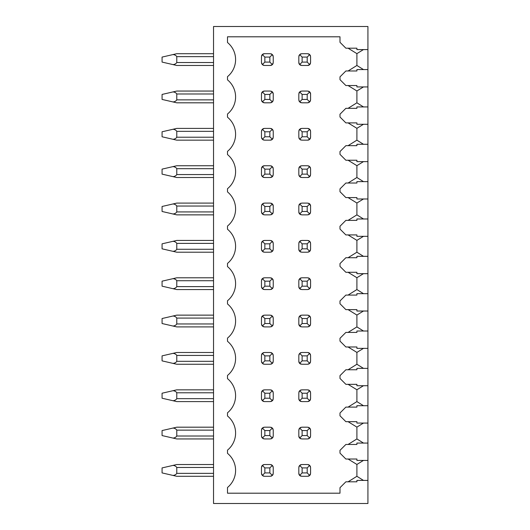 <?xml version="1.0" encoding="UTF-8"?>
<svg xmlns="http://www.w3.org/2000/svg" width="530" height="530" viewBox="0 0 530 530"><rect width="100%" height="100%" fill="white"/><g stroke="black" fill="none" stroke-linecap="round" stroke-linejoin="round"><path stroke-width="0.79" d="M213.537 26.5L213.537 503.5L367.926 503.5L367.926 480.412L356.902 480.412L356.902 481.81L345.871 481.81L339.988 487.693L339.988 493.205L227.502 493.205L227.502 487.487A22.055 22.055 0 0 0 227.502 453.349L227.502 450.136A22.055 22.055 0 0 0 227.502 415.997L227.502 412.791A22.055 22.055 0 0 0 227.502 378.652L227.502 375.439A22.055 22.055 0 0 0 227.502 341.3L227.502 338.094A22.055 22.055 0 0 0 227.502 303.955L227.502 300.742A22.055 22.055 0 0 0 227.502 266.603L227.502 263.397A22.055 22.055 0 0 0 227.502 229.258L227.502 226.045A22.055 22.055 0 0 0 227.502 191.906L227.502 188.7A22.055 22.055 0 0 0 227.502 154.561L227.502 151.348A22.055 22.055 0 0 0 227.502 117.209L227.502 114.003A22.055 22.055 0 0 0 227.502 79.864L227.502 76.651A22.055 22.055 0 0 0 227.502 42.513L227.502 36.795L339.988 36.795L339.988 42.307L345.871 48.19L356.902 48.19L356.902 49.588L367.926 49.588L367.926 26.5L213.537 26.5M213.537 65.468L176.775 65.468L162.074 62.083L162.074 57.088L176.775 53.702L213.537 53.702M173.032 64.607C174.84 64.375 176.093 63.679 176.775 62.527L176.775 56.644C176.093 55.491 174.84 54.795 173.032 54.563M213.537 102.813L176.775 102.813L162.074 99.435L162.074 94.433L176.775 91.054L213.537 91.054M173.032 101.952C174.84 101.72 176.093 101.031 176.775 99.872L176.775 93.989C176.093 92.836 174.84 92.141 173.032 91.915M213.537 140.165L176.775 140.165L162.074 136.78L162.074 131.778L176.775 128.399L213.537 128.399M173.032 139.304C174.84 139.072 176.093 138.376 176.775 137.224L176.775 131.341C176.093 130.188 174.84 129.492 173.032 129.26M213.537 177.51L176.775 177.51L162.074 174.131L162.074 169.13L176.775 165.744L213.537 165.744M173.032 176.649C174.84 176.417 176.093 175.728 176.775 174.569L176.775 168.686C176.093 167.533 174.84 166.837 173.032 166.612M213.537 214.862L176.775 214.862L162.074 211.477L162.074 206.475L176.775 203.096L213.537 203.096M173.032 214.001C174.84 213.769 176.093 213.073 176.775 211.921L176.775 206.037C176.093 204.885 174.84 204.189 173.032 203.957M213.537 252.207L176.775 252.207L162.074 248.828L162.074 243.827L176.775 240.441L213.537 240.441M173.032 251.346C174.84 251.114 176.093 250.425 176.775 249.266L176.775 243.383C176.093 242.23 174.84 241.534 173.032 241.302M213.537 289.559L176.775 289.559L173.032 288.698C174.84 288.466 176.093 287.77 176.775 286.617L176.775 280.734C176.093 279.575 174.84 278.886 173.032 278.654L176.775 277.793L213.537 277.793M173.032 288.698L162.074 286.173L162.074 281.172L173.032 278.654M176.775 326.904L213.537 326.904L176.775 326.904L213.537 326.904L176.775 326.904L162.074 323.525L162.074 318.523L176.775 315.138L213.537 315.138M173.032 326.043C174.84 325.811 176.093 325.115 176.775 323.962L176.775 318.079C176.093 316.927 174.84 316.231 173.032 315.999M213.537 364.256L176.775 364.256L162.074 360.87L162.074 355.868L176.775 352.49L213.537 352.49M173.032 363.388C174.84 363.163 176.093 362.467 176.775 361.314L176.775 355.431C176.093 354.272 174.84 353.583 173.032 353.351M176.775 401.601L213.537 401.601L176.775 401.601L213.537 401.601L176.775 401.601L162.074 398.222L162.074 393.22L176.775 389.835L213.537 389.835M173.032 400.74C174.84 400.508 176.093 399.812 176.775 398.659L176.775 392.776C176.093 391.624 174.84 390.928 173.032 390.696M176.775 427.187L213.537 427.187L176.775 427.187L213.537 427.187L176.775 427.187L162.074 430.565L162.074 435.567L173.032 438.085C174.84 437.859 176.093 437.164 176.775 436.011L176.775 430.128C176.093 428.969 174.84 428.28 173.032 428.048M176.775 438.946L213.537 438.946L176.775 438.946L213.537 438.946L176.775 438.946L173.032 438.085M176.775 464.532L213.537 464.532L176.775 464.532L213.537 464.532L176.775 464.532L162.074 467.917L162.074 472.912L173.032 475.436C174.84 475.205 176.093 474.509 176.775 473.356L176.775 467.473C176.093 466.32 174.84 465.625 173.032 465.393M213.537 476.298L176.775 476.298L173.032 475.436M363.461 49.588L356.902 53.629L356.902 65.468L348.077 70.98L356.902 70.98L356.902 69.582L367.926 69.582L367.926 86.933L356.902 86.933L356.902 85.535L348.077 85.535L356.902 90.974L356.902 102.813L363.487 106.934M356.902 70.98L345.871 70.98L339.988 76.863L339.988 79.652L345.871 85.535L356.902 85.535M356.902 102.813L348.077 108.325L356.902 108.325L356.902 106.934L367.926 106.934L367.926 124.285L356.902 124.285L356.902 122.887L348.077 122.887L356.902 128.326L356.902 140.165L363.487 144.279M356.902 108.325L345.871 108.325L339.988 114.208L339.988 117.004L345.871 122.887L356.902 122.887M356.902 140.165L348.077 145.677L356.902 145.677L356.902 144.279L367.926 144.279L367.926 161.63L356.902 161.63L356.902 160.232L348.077 160.232L356.902 165.671L356.902 177.51L363.487 181.631M356.902 145.677L345.871 145.677L339.988 151.56L339.988 154.349L345.871 160.232L356.902 160.232M356.902 177.51L348.077 183.022L356.902 183.022L356.902 181.631L367.926 181.631L367.926 198.982L356.902 198.982L356.902 197.584L348.077 197.584L356.902 203.023L356.902 214.862L363.487 218.976M356.902 183.022L345.871 183.022L339.988 188.905L339.988 191.701L345.871 197.584L356.902 197.584M356.902 214.862L348.077 220.374L356.902 220.374L356.902 218.976L367.926 218.976L367.926 236.327L356.902 236.327L356.902 234.929L348.077 234.929L356.902 240.368L356.902 252.207L363.487 256.328M356.902 220.374L345.871 220.374L339.988 226.257L339.988 229.046L345.871 234.929L356.902 234.929M356.902 252.207L348.077 257.719L356.902 257.719L356.902 256.328L367.926 256.328L367.926 273.672L356.902 273.672L356.902 272.281L348.077 272.281L356.902 277.72L356.902 289.559L363.487 293.673M356.902 257.719L345.871 257.719L339.988 263.602L339.988 266.398L345.871 272.281L356.902 272.281M356.902 289.559L348.077 295.071L356.902 295.071L356.902 293.673L367.926 293.673L367.926 311.024L356.902 311.024L356.902 309.626L348.077 309.626L356.902 315.065L356.902 326.904L363.487 331.018M356.902 295.071L345.871 295.071L339.988 300.954L339.988 303.743L345.871 309.626L356.902 309.626M356.902 326.904L348.077 332.416L356.902 332.416L356.902 331.018L367.926 331.018L367.926 348.369L356.902 348.369L356.902 346.978L348.077 346.978L356.902 352.417L356.902 364.256L363.487 368.37M356.902 332.416L345.871 332.416L339.988 338.299L339.988 341.095L345.871 346.978L356.902 346.978M356.902 364.256L348.077 369.768L356.902 369.768L356.902 368.37L367.926 368.37L367.926 385.721L356.902 385.721L356.902 384.323L348.077 384.323L356.902 389.762L356.902 401.601L363.487 405.715M356.902 369.768L345.871 369.768L339.988 375.651L339.988 378.44L345.871 384.323L356.902 384.323M356.902 401.601L348.077 407.113L356.902 407.113L356.902 405.715L367.926 405.715L367.926 423.066L356.902 423.066L356.902 421.675L348.077 421.675L356.902 427.114L356.902 438.946L363.487 443.067M356.902 407.113L345.871 407.113L339.988 412.996L339.988 415.792L345.871 421.675L356.902 421.675M356.902 438.946L348.077 444.465L356.902 444.465L356.902 443.067L367.926 443.067L367.926 460.418L356.902 460.418L356.902 459.02L348.077 459.02L356.902 464.459L356.902 476.298L363.487 480.412M356.902 444.465L345.871 444.465L339.988 450.348L339.988 453.137L345.871 459.02L356.902 459.02M367.926 480.412L367.926 460.418M367.926 443.067L367.926 423.066M367.926 405.715L367.926 385.721M367.926 368.37L367.926 348.369M367.926 331.018L367.926 311.024M367.926 293.673L367.926 273.672M367.926 256.328L367.926 236.327M367.926 218.976L367.926 198.982M367.926 181.631L367.926 161.63M367.926 144.279L367.926 124.285M367.926 106.934L367.926 86.933M367.926 69.582L367.926 49.588M356.902 476.298L348.077 481.81L356.902 481.81M310.461 63.368A2.942 2.942 0 0 1 307.639 65.468L309.719 64.607L310.58 62.527L310.58 56.644L309.719 54.563L307.639 53.702L301.762 53.702L299.669 54.57L298.821 56.644L298.821 62.527L299.669 64.594L301.762 65.468L307.639 65.468M308.486 53.828A2.942 2.942 0 0 1 309.01 54.04M310.242 55.272A2.942 2.942 0 0 1 310.461 55.796M298.94 55.802A2.942 2.942 0 0 1 299.152 55.279M300.384 54.047A2.942 2.942 0 0 1 300.907 53.828M300.907 65.342A2.942 2.942 0 0 1 298.821 62.527M273.109 100.72A2.942 2.942 0 0 1 272.897 101.243M271.665 102.475A2.942 2.942 0 0 1 271.141 102.688M271.141 91.173A2.942 2.942 0 0 1 273.235 93.989L272.374 91.915L270.293 91.054L264.41 91.054L262.33 91.915L261.469 93.989L261.469 99.872L262.33 101.952L264.41 102.813L270.293 102.813L272.374 101.952L273.235 99.872L273.235 93.989M261.595 93.147A2.942 2.942 0 0 1 264.41 91.054M263.569 102.688A2.942 2.942 0 0 1 263.046 102.475M261.807 101.243A2.942 2.942 0 0 1 261.595 100.72M310.461 100.72A2.942 2.942 0 0 1 310.242 101.243M309.01 102.475A2.942 2.942 0 0 1 308.486 102.688M308.486 91.173A2.942 2.942 0 0 1 310.58 93.989L309.719 91.915L307.639 91.054L301.762 91.054L299.669 91.922L298.821 93.989L298.821 99.872L299.669 101.945L301.762 102.813L307.639 102.813L309.719 101.952L310.58 99.872L310.58 93.989M298.94 93.147A2.942 2.942 0 0 1 299.669 91.922L302.127 94.433L302.127 99.435L307.201 99.435L307.201 94.433L302.127 94.433M300.384 91.392A2.942 2.942 0 0 1 300.907 91.18M300.907 102.688A2.942 2.942 0 0 1 300.384 102.469M299.152 101.237A2.942 2.942 0 0 1 298.94 100.72M273.109 138.065A2.942 2.942 0 0 1 270.293 140.165L272.374 139.304L273.235 137.224L273.235 131.341L272.374 129.26L270.293 128.399L264.41 128.399L262.33 129.26L261.469 131.341L261.469 137.224L262.33 139.304L264.41 140.165L270.293 140.165M271.141 128.525A2.942 2.942 0 0 1 271.665 128.737M272.897 129.969A2.942 2.942 0 0 1 273.109 130.493M261.595 130.493A2.942 2.942 0 0 1 261.807 129.969M263.046 128.737A2.942 2.942 0 0 1 263.569 128.525M263.569 140.039A2.942 2.942 0 0 1 263.046 139.827M261.807 138.588A2.942 2.942 0 0 1 261.595 138.065M310.461 138.065A2.942 2.942 0 0 1 307.639 140.165L309.719 139.304L310.58 137.224L310.58 131.341L309.719 129.26L307.639 128.399L301.762 128.399L299.669 129.267L298.821 131.341L298.821 137.224L299.669 139.291L301.762 140.165L307.639 140.165M308.486 128.525A2.942 2.942 0 0 1 309.01 128.737M310.242 129.969A2.942 2.942 0 0 1 310.461 130.493M298.94 130.499A2.942 2.942 0 0 1 299.669 129.267L302.127 131.778L302.127 136.78L307.201 136.78L307.201 131.778L302.127 131.778M300.384 128.744A2.942 2.942 0 0 1 300.907 128.525M300.907 140.039A2.942 2.942 0 0 1 300.384 139.821M299.152 138.588A2.942 2.942 0 0 1 298.94 138.065M273.109 175.417A2.942 2.942 0 0 1 270.293 177.51L272.374 176.649L273.235 174.569L273.235 168.686L272.374 166.612L270.293 165.744L264.41 165.744L262.33 166.612L261.469 168.686L261.469 174.569L262.33 176.649L264.41 177.51L270.293 177.51M271.141 165.87A2.942 2.942 0 0 1 271.665 166.089M272.897 167.321A2.942 2.942 0 0 1 273.109 167.844M261.595 167.844A2.942 2.942 0 0 1 264.41 165.744M263.569 177.384A2.942 2.942 0 0 1 263.046 177.172M261.807 175.94A2.942 2.942 0 0 1 261.595 175.417M310.461 175.417A2.942 2.942 0 0 1 307.639 177.51L309.719 176.649L310.58 174.569L310.58 168.686L309.719 166.612L307.639 165.744L301.762 165.744L299.669 166.619L298.821 168.686L298.821 174.569L299.669 176.642L301.762 177.51L307.639 177.51M308.486 165.87A2.942 2.942 0 0 1 309.01 166.089M310.242 167.321A2.942 2.942 0 0 1 310.461 167.844M298.94 167.844A2.942 2.942 0 0 1 299.669 166.619L302.127 169.13L302.127 174.131L307.201 174.131L307.201 169.13L302.127 169.13M300.384 166.089A2.942 2.942 0 0 1 300.907 165.87M300.907 177.384A2.942 2.942 0 0 1 300.384 177.166M299.152 175.934A2.942 2.942 0 0 1 298.94 175.417M273.109 212.762A2.942 2.942 0 0 1 272.374 214.001L273.235 211.921L273.235 206.037L272.374 203.957L270.293 203.096L264.41 203.096L262.33 203.957L261.469 206.037L261.469 211.921L262.33 214.001L264.41 214.862L270.293 214.862L272.374 214.001L269.849 211.477L269.849 206.475L272.374 203.957M271.665 214.518A2.942 2.942 0 0 1 271.141 214.736M271.141 203.222A2.942 2.942 0 0 1 273.235 206.037M261.595 205.19A2.942 2.942 0 0 1 261.807 204.666M263.046 203.434A2.942 2.942 0 0 1 263.569 203.222M263.569 214.736A2.942 2.942 0 0 1 263.046 214.518M261.807 213.285A2.942 2.942 0 0 1 261.595 212.762M310.461 212.762A2.942 2.942 0 0 1 309.719 214.001L310.58 211.921L310.58 206.037L309.719 203.957L307.639 203.096L301.762 203.096L299.669 203.964L298.821 206.037L298.821 211.921L299.669 213.987L301.762 214.862L307.639 214.862L309.719 214.001L307.201 211.477L307.201 206.475L302.127 206.475L302.127 211.477L307.201 211.477M309.01 214.518A2.942 2.942 0 0 1 308.486 214.736M308.486 203.222A2.942 2.942 0 0 1 310.58 206.037M298.94 205.19A2.942 2.942 0 0 1 299.669 203.964L302.127 206.475M300.384 203.44A2.942 2.942 0 0 1 300.907 203.222M300.907 214.736A2.942 2.942 0 0 1 298.821 211.921M273.109 250.114A2.942 2.942 0 0 1 272.374 251.346L273.235 249.266L273.235 243.383L272.374 241.302L270.293 240.441L264.41 240.441L262.33 241.302L261.469 243.383L261.469 249.266L262.33 251.346L264.41 252.207L270.293 252.207L272.374 251.346L269.849 248.828L269.849 243.827L272.374 241.302M271.665 251.869A2.942 2.942 0 0 1 271.141 252.081M271.141 240.567A2.942 2.942 0 0 1 271.665 240.786M272.897 242.018A2.942 2.942 0 0 1 273.109 242.541M261.595 242.541A2.942 2.942 0 0 1 262.33 241.302L264.854 243.827L264.854 248.828L262.33 251.346M263.046 240.786A2.942 2.942 0 0 1 263.569 240.567M263.569 252.081A2.942 2.942 0 0 1 263.046 251.869M261.807 250.637A2.942 2.942 0 0 1 261.595 250.114M310.461 250.114A2.942 2.942 0 0 1 309.719 251.346L310.58 249.266L310.58 243.383L309.719 241.302L307.639 240.441L301.762 240.441L299.669 241.316L298.821 243.383L298.821 249.266L299.669 251.339L301.762 252.207L307.639 252.207L309.719 251.346L307.201 248.828L307.201 243.827L302.127 243.827L302.127 248.828L307.201 248.828M309.01 251.869A2.942 2.942 0 0 1 308.486 252.081M308.486 240.567A2.942 2.942 0 0 1 309.01 240.786M310.242 242.018A2.942 2.942 0 0 1 310.461 242.541M298.94 242.541A2.942 2.942 0 0 1 299.152 242.018M300.384 240.786A2.942 2.942 0 0 1 300.907 240.567M300.907 252.081A2.942 2.942 0 0 1 298.821 249.266M273.109 287.459A2.942 2.942 0 0 1 272.374 288.698L273.235 286.617L273.235 280.734L272.374 278.654L270.293 277.793L264.41 277.793L262.33 278.654L261.469 280.734L261.469 286.617L262.33 288.698L264.41 289.559L270.293 289.559L272.374 288.698L269.849 286.173L269.849 281.172L272.374 278.654M271.665 289.214A2.942 2.942 0 0 1 271.141 289.433M271.141 277.919A2.942 2.942 0 0 1 271.665 278.131M272.897 279.363A2.942 2.942 0 0 1 273.109 279.886M261.595 279.886A2.942 2.942 0 0 1 262.33 278.654L264.854 281.172L264.854 286.173L262.33 288.698M263.046 278.131A2.942 2.942 0 0 1 263.569 277.919M263.569 289.433A2.942 2.942 0 0 1 263.046 289.214M261.807 287.982A2.942 2.942 0 0 1 261.595 287.459M310.461 287.459A2.942 2.942 0 0 1 309.719 288.698L310.58 286.617L310.58 280.734L309.719 278.654L307.639 277.793L301.762 277.793L299.669 278.661L298.821 280.734L298.821 286.617L299.669 288.684L301.762 289.559L307.639 289.559L309.719 288.698L307.201 286.173L307.201 281.172L302.127 281.172L302.127 286.173L307.201 286.173M309.01 289.214A2.942 2.942 0 0 1 308.486 289.433M308.486 277.919A2.942 2.942 0 0 1 309.01 278.131M310.242 279.363A2.942 2.942 0 0 1 310.461 279.886M298.94 279.886A2.942 2.942 0 0 1 299.152 279.37M300.384 278.137A2.942 2.942 0 0 1 300.907 277.919M300.907 289.433A2.942 2.942 0 0 1 298.821 286.617M273.109 324.81A2.942 2.942 0 0 1 272.374 326.043L273.235 323.962L273.235 318.079L272.374 315.999L270.293 315.138L264.41 315.138L262.33 315.999L261.469 318.079L261.469 323.962L262.33 326.043L264.41 326.904L270.293 326.904L272.374 326.043L269.849 323.525L269.849 318.523L272.374 315.999M271.665 326.566A2.942 2.942 0 0 1 271.141 326.778M271.141 315.264A2.942 2.942 0 0 1 271.665 315.482M272.897 316.715A2.942 2.942 0 0 1 273.109 317.238M261.595 317.238A2.942 2.942 0 0 1 262.33 315.999L264.854 318.523L264.854 323.525L262.33 326.043M263.046 315.482A2.942 2.942 0 0 1 263.569 315.264M263.569 326.778A2.942 2.942 0 0 1 263.046 326.566M261.807 325.334A2.942 2.942 0 0 1 261.595 324.81M310.461 324.81A2.942 2.942 0 0 1 309.719 326.043L310.58 323.962L310.58 318.079L309.719 315.999L307.639 315.138L301.762 315.138L299.669 316.012L298.821 318.079L298.821 323.962L299.669 326.036L301.762 326.904L307.639 326.904L309.719 326.043L307.201 323.525L307.201 318.523L302.127 318.523L302.127 323.525L307.201 323.525M309.01 326.566A2.942 2.942 0 0 1 308.486 326.778M308.486 315.264A2.942 2.942 0 0 1 309.01 315.482M310.242 316.715A2.942 2.942 0 0 1 310.461 317.238M298.94 317.238A2.942 2.942 0 0 1 299.152 316.715M300.384 315.482A2.942 2.942 0 0 1 300.907 315.264M300.907 326.778A2.942 2.942 0 0 1 298.821 323.962M273.109 362.156A2.942 2.942 0 0 1 272.374 363.388L273.235 361.314L273.235 355.431L272.374 353.351L270.293 352.49L264.41 352.49L262.33 353.351L261.469 355.431L261.469 361.314L262.33 363.388L264.41 364.256L270.293 364.256L272.374 363.388L269.849 360.87L269.849 355.868L272.374 353.351M271.665 363.911A2.942 2.942 0 0 1 271.141 364.13M271.141 352.616A2.942 2.942 0 0 1 271.665 352.828M272.897 354.06A2.942 2.942 0 0 1 273.109 354.583M261.595 354.583A2.942 2.942 0 0 1 262.33 353.351L264.854 355.868L264.854 360.87L262.33 363.388M263.046 352.828A2.942 2.942 0 0 1 263.569 352.616M263.569 364.13A2.942 2.942 0 0 1 263.046 363.911M261.807 362.679A2.942 2.942 0 0 1 261.595 362.156M310.461 362.156A2.942 2.942 0 0 1 309.719 363.388L310.58 361.314L310.58 355.431L309.719 353.351L307.639 352.49L301.762 352.49L299.669 353.358L298.821 355.431L298.821 361.314L299.669 363.381L301.762 364.256L307.639 364.256L309.719 363.388L307.201 360.87L307.201 355.868L302.127 355.868L302.127 360.87L307.201 360.87M309.01 363.911A2.942 2.942 0 0 1 308.486 364.13M308.486 352.616A2.942 2.942 0 0 1 309.01 352.828M310.242 354.06A2.942 2.942 0 0 1 310.461 354.583M298.94 354.583A2.942 2.942 0 0 1 299.152 354.067M300.384 352.834A2.942 2.942 0 0 1 300.907 352.616M300.907 364.13A2.942 2.942 0 0 1 298.821 361.314M273.109 399.507A2.942 2.942 0 0 1 272.374 400.74L273.235 398.659L273.235 392.776L272.374 390.696L270.293 389.835L264.41 389.835L262.33 390.696L261.469 392.776L261.469 398.659L262.33 400.74L264.41 401.601L270.293 401.601L272.374 400.74L269.849 398.222L269.849 393.22L272.374 390.696M271.665 401.263A2.942 2.942 0 0 1 271.141 401.475M271.141 389.961A2.942 2.942 0 0 1 271.665 390.173M272.897 391.412A2.942 2.942 0 0 1 273.109 391.935M261.595 391.935A2.942 2.942 0 0 1 262.33 390.696L264.854 393.22L264.854 398.222L262.33 400.74M263.046 390.173A2.942 2.942 0 0 1 263.569 389.961M263.569 401.475A2.942 2.942 0 0 1 263.046 401.263M261.807 400.031A2.942 2.942 0 0 1 261.595 399.507M310.461 399.507A2.942 2.942 0 0 1 309.719 400.74L310.58 398.659L310.58 392.776L309.719 390.696L307.639 389.835L301.762 389.835L299.669 390.709L298.821 392.776L298.821 398.659L299.669 400.733L301.762 401.601L307.639 401.601L309.719 400.74L307.201 398.222L307.201 393.22L302.127 393.22L302.127 398.222L307.201 398.222M309.01 401.263A2.942 2.942 0 0 1 308.486 401.475M308.486 389.961A2.942 2.942 0 0 1 309.01 390.173M310.242 391.412A2.942 2.942 0 0 1 310.461 391.935M298.94 391.935A2.942 2.942 0 0 1 299.152 391.412M300.384 390.179A2.942 2.942 0 0 1 300.907 389.961M300.907 401.475A2.942 2.942 0 0 1 298.821 398.659M273.109 436.852A2.942 2.942 0 0 1 272.374 438.085L273.235 436.011L273.235 430.128L272.374 428.048L270.293 427.187L264.41 427.187L262.33 428.048L261.469 430.128L261.469 436.011L262.33 438.085L264.41 438.946L270.293 438.946L272.374 438.085L269.849 435.567L269.849 430.565L272.374 428.048M271.665 438.608A2.942 2.942 0 0 1 271.141 438.827M271.141 427.312A2.942 2.942 0 0 1 271.665 427.525M272.897 428.757A2.942 2.942 0 0 1 273.109 429.28M261.595 429.28A2.942 2.942 0 0 1 262.33 428.048L264.854 430.565L264.854 435.567L262.33 438.085M263.046 427.525A2.942 2.942 0 0 1 263.569 427.312M263.569 438.827A2.942 2.942 0 0 1 263.046 438.608M261.807 437.376A2.942 2.942 0 0 1 261.595 436.852M310.461 436.852A2.942 2.942 0 0 1 309.719 438.085L310.58 436.011L310.58 430.128L309.719 428.048L307.639 427.187L301.762 427.187L299.669 428.054L298.821 430.128L298.821 436.011L299.669 438.078L301.762 438.946L307.639 438.946L309.719 438.085L307.201 435.567L307.201 430.565L302.127 430.565L302.127 435.567L307.201 435.567M309.01 438.608A2.942 2.942 0 0 1 308.486 438.827M308.486 427.312A2.942 2.942 0 0 1 309.01 427.525M310.242 428.757A2.942 2.942 0 0 1 310.461 429.28M298.94 429.28A2.942 2.942 0 0 1 299.152 428.763M300.384 427.531A2.942 2.942 0 0 1 300.907 427.312M300.907 438.82A2.942 2.942 0 0 1 298.821 436.011M273.109 474.204A2.942 2.942 0 0 1 272.374 475.436L273.235 473.356L273.235 467.473L272.374 465.393L270.293 464.532L264.41 464.532L262.33 465.393L261.469 467.473L261.469 473.356L262.33 475.436L264.41 476.298L270.293 476.298L272.374 475.436L269.849 472.912L269.849 467.917L272.374 465.393M271.665 475.96A2.942 2.942 0 0 1 271.141 476.172M271.141 464.658A2.942 2.942 0 0 1 271.665 464.87M272.897 466.108A2.942 2.942 0 0 1 273.109 466.632M261.595 466.632A2.942 2.942 0 0 1 262.33 465.393L264.854 467.917L264.854 472.912L262.33 475.436M263.046 464.87A2.942 2.942 0 0 1 263.569 464.658M263.569 476.172A2.942 2.942 0 0 1 263.046 475.96M261.807 474.728A2.942 2.942 0 0 1 261.595 474.204M310.461 474.204A2.942 2.942 0 0 1 309.719 475.436L310.58 473.356L310.58 467.473L309.719 465.393L307.639 464.532L301.762 464.532L299.669 465.406L298.821 467.473L298.821 473.356L299.669 475.43L301.762 476.298L307.639 476.298L309.719 475.436L307.201 472.912L307.201 467.917L302.127 467.917L302.127 472.912L307.201 472.912M309.01 475.96A2.942 2.942 0 0 1 308.486 476.172M308.486 464.658A2.942 2.942 0 0 1 309.01 464.87M310.242 466.108A2.942 2.942 0 0 1 310.461 466.632M298.94 466.632A2.942 2.942 0 0 1 299.152 466.108M300.384 464.876A2.942 2.942 0 0 1 300.907 464.658M300.907 476.172A2.942 2.942 0 0 1 298.821 473.356M273.109 63.368A2.942 2.942 0 0 1 270.293 65.468L272.374 64.607L273.235 62.527L273.235 56.644L272.374 54.563L270.293 53.702L264.41 53.702L262.33 54.563L261.469 56.644L261.469 62.527L262.33 64.607L264.41 65.468L270.293 65.468M271.141 53.828A2.942 2.942 0 0 1 271.665 54.04M272.897 55.272A2.942 2.942 0 0 1 273.109 55.796M261.595 55.796A2.942 2.942 0 0 1 264.41 53.702M263.569 65.342A2.942 2.942 0 0 1 263.046 65.13M261.807 63.891A2.942 2.942 0 0 1 261.595 63.368M264.854 62.083L269.849 62.083L269.849 57.088L264.854 57.088L264.854 62.083L262.33 64.607M269.849 62.083L272.374 64.607M269.849 57.088L272.374 54.563M302.127 62.083L307.201 62.083L307.201 57.088L302.127 57.088L302.127 62.083L299.669 64.594M307.201 62.083L309.719 64.607M307.201 57.088L309.719 54.563M302.127 57.088L299.669 54.57M264.854 57.088L262.33 54.563M264.854 99.435L269.849 99.435L269.849 94.433L264.854 94.433L264.854 99.435L262.33 101.952M269.849 99.435L272.374 101.952M269.849 94.433L272.374 91.915M302.127 99.435L299.669 101.945M307.201 99.435L309.719 101.952M307.201 94.433L309.719 91.915M264.854 94.433L262.33 91.915M264.854 136.78L269.849 136.78L269.849 131.778L264.854 131.778L264.854 136.78L262.33 139.304M269.849 136.78L272.374 139.304M269.849 131.778L272.374 129.26M302.127 136.78L299.669 139.291M307.201 136.78L309.719 139.304M307.201 131.778L309.719 129.26M264.854 131.778L262.33 129.26M264.854 174.131L269.849 174.131L269.849 169.13L264.854 169.13L264.854 174.131L262.33 176.649M269.849 174.131L272.374 176.649M269.849 169.13L272.374 166.612M302.127 174.131L299.669 176.642M307.201 174.131L309.719 176.649M307.201 169.13L309.719 166.612M264.854 169.13L262.33 166.612M269.849 206.475L264.854 206.475L264.854 211.477L262.33 214.001M264.854 211.477L269.849 211.477M302.127 211.477L299.669 213.987M307.201 206.475L309.719 203.957M264.854 206.475L262.33 203.957M264.854 248.828L269.849 248.828M269.849 243.827L264.854 243.827M302.127 248.828L299.669 251.339M307.201 243.827L309.719 241.302M302.127 243.827L299.669 241.316M264.854 286.173L269.849 286.173M269.849 281.172L264.854 281.172M302.127 286.173L299.669 288.684M307.201 281.172L309.719 278.654M302.127 281.172L299.669 278.661M264.854 323.525L269.849 323.525M269.849 318.523L264.854 318.523M302.127 323.525L299.669 326.036M307.201 318.523L309.719 315.999M302.127 318.523L299.669 316.012M264.854 360.87L269.849 360.87M269.849 355.868L264.854 355.868M302.127 360.87L299.669 363.381M307.201 355.868L309.719 353.351M302.127 355.868L299.669 353.358M264.854 398.222L269.849 398.222M269.849 393.22L264.854 393.22M302.127 398.222L299.669 400.733M307.201 393.22L309.719 390.696M302.127 393.22L299.669 390.709M264.854 435.567L269.849 435.567M269.849 430.565L264.854 430.565M302.127 435.567L299.669 438.078M307.201 430.565L309.719 428.048M302.127 430.565L299.669 428.054M264.854 472.912L269.849 472.912M269.849 467.917L264.854 467.917M302.127 472.912L299.669 475.43M307.201 467.917L309.719 465.393M302.127 467.917L299.669 465.406M356.902 48.19L348.077 48.19L356.902 53.629M363.461 460.418L356.902 464.459M363.461 423.066L356.902 427.114M363.461 385.721L356.902 389.762M363.461 348.369L356.902 352.417M363.461 311.024L356.902 315.065M363.461 273.672L356.902 277.72M363.461 236.327L356.902 240.368M363.461 198.982L356.902 203.023M363.461 161.63L356.902 165.671M363.461 124.285L356.902 128.326M363.461 86.933L356.902 90.974M356.902 65.468L363.487 69.582M176.775 56.644L213.537 56.644M176.775 62.527L213.537 62.527M176.775 93.989L213.537 93.989M176.775 99.872L213.537 99.872M176.775 131.341L213.537 131.341M176.775 137.224L213.537 137.224M176.775 168.686L213.537 168.686M176.775 174.569L213.537 174.569M176.775 206.037L213.537 206.037M176.775 211.921L213.537 211.921M176.775 243.383L213.537 243.383M176.775 249.266L213.537 249.266M176.775 280.734L213.537 280.734M176.775 286.617L213.537 286.617M176.775 318.079L213.537 318.079M176.775 323.962L213.537 323.962M176.775 355.431L213.537 355.431M176.775 361.314L213.537 361.314M176.775 392.776L213.537 392.776M176.775 398.659L213.537 398.659M176.775 430.128L213.537 430.128M176.775 436.011L213.537 436.011M176.775 467.473L213.537 467.473M176.775 473.356L213.537 473.356"/></g></svg>
